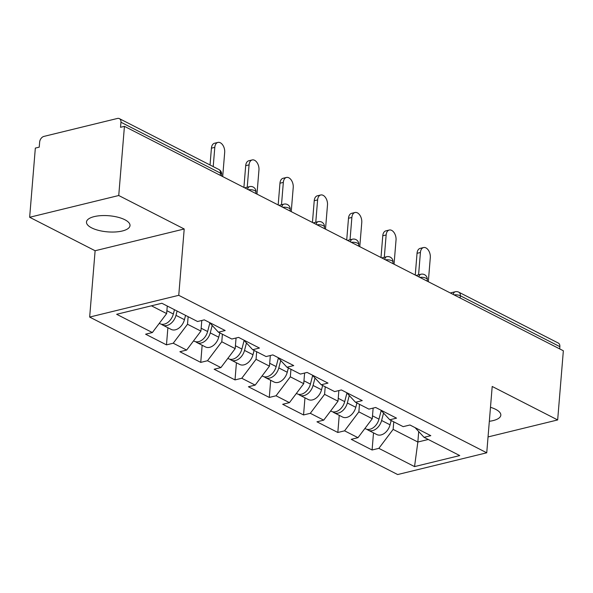 <?xml version="1.0" encoding="UTF-8"?>
<svg xmlns="http://www.w3.org/2000/svg" width="593" height="593" viewBox="0 0 593 593"><rect width="100%" height="100%" fill="white"/><g stroke="black" fill="none" stroke-linecap="round" stroke-linejoin="round"><path stroke-width="0.89" d="M490.485 407.309A21.837 8.087 4.7 0 1 495.689 409.348A21.837 8.087 4.7 0 1 500.826 415.196A21.837 8.087 4.7 0 1 489.336 421.282M91.626 227.86A21.837 8.087 4.7 0 1 86.482 222.012A21.837 8.087 4.7 0 1 101.077 215.637A21.837 8.087 4.7 0 1 124.871 219.744A21.837 8.087 4.7 0 1 130.008 225.592A21.837 8.087 4.7 0 1 115.42 231.967A21.837 8.087 4.7 0 1 91.626 227.86M89.662 317.07L397.651 474.548L486.742 452.793L178.752 295.314L89.662 317.07L95.117 250.743L184.208 228.987L118.741 195.512L29.65 217.268L95.117 250.743M29.65 217.268L35.335 148.094L39.234 147.146L39.649 142.09A5.115 3.536 -62.9 0 1 43.934 136.397L117.444 118.452A5.115 3.536 -62.9 0 1 119.386 118.637L218.899 169.516A5.115 3.536 -62.9 0 1 220.463 173.119L120.95 122.24L120.535 127.295L124.434 126.339L118.741 195.512M418.71 431.556L417.85 442.022L414.544 466.602L459.745 455.572L424.047 437.315L430.8 435.67L409.933 424.996L403.173 426.649L389.779 419.792L380.802 410.104M414.544 466.602L378.853 448.352L372.093 449.998L373.508 432.868M373.138 408.088L372.263 418.717L357.979 437.678L351.226 439.331L372.093 449.998M357.979 437.678L344.577 430.829L337.825 432.482L339.233 415.345M338.87 390.565L337.995 401.194L323.711 420.155L316.959 421.808L337.825 432.482M323.711 420.155L310.309 413.306L303.557 414.959L304.965 397.821M304.602 373.049L303.727 383.671L289.443 402.64L282.683 404.285L303.557 414.959M289.443 402.64L276.041 395.783L269.289 397.436L270.697 380.298M270.326 355.526L269.459 366.148L255.168 385.116L248.415 386.762L269.289 397.436M255.168 385.116L241.774 378.26L235.013 379.913L236.422 362.775M236.058 338.003L235.184 348.625L220.9 367.593L214.147 369.239L235.013 379.913M220.9 367.593L207.498 360.737L200.745 362.39L202.154 345.252M201.79 320.479L200.916 331.102L186.632 350.07L179.879 351.716L200.745 362.39M186.632 350.07L173.23 343.214L166.477 344.867L167.886 327.729M167.27 306.025L166.648 313.586L152.364 332.547L145.604 334.193L166.477 344.867M152.364 332.547L116.665 314.29L161.859 303.26L197.558 321.51L204.311 319.864L225.177 330.531L218.424 332.184L231.826 339.033L238.579 337.387L259.452 348.054L252.7 349.707L266.094 356.556L272.847 354.911L293.72 365.577L286.968 367.23L300.369 374.079L307.122 372.426L327.988 383.1L321.236 384.753L334.637 391.602L341.39 389.949L362.256 400.623L355.503 402.269L368.905 409.126L375.658 407.473L396.532 418.147L389.779 419.792M359.484 404.307L358.869 411.868L372.263 418.717M358.869 411.868L344.577 430.829M325.216 386.784L324.593 394.345L337.995 401.194M324.593 394.345L310.309 413.306M355.503 402.269L346.534 392.581M290.948 369.261L290.325 376.822L303.727 383.671M290.325 376.822L276.041 395.783M321.236 384.753L312.259 375.058M256.68 351.738L256.057 359.299L269.459 366.148M256.057 359.299L241.774 378.26M286.968 367.23L277.991 357.535M222.405 334.215L221.789 341.776L235.184 348.625M221.789 341.776L207.498 360.737M252.7 349.707L243.723 340.011M188.137 316.692L187.514 324.252L200.916 331.102M187.514 324.252L173.23 343.214M218.424 332.184L209.455 322.488M120.95 122.24A5.115 3.536 -62.9 0 0 119.386 118.637M151.43 305.803L166.648 313.586M488.046 436.937L557.665 419.94L563.35 350.767L124.434 126.339M559.866 346.66L460.353 295.781A5.115 3.536 117.1 0 0 458.789 292.179L558.302 343.058A5.115 3.536 117.1 0 1 559.866 346.66L559.688 348.892M557.665 419.94L492.197 386.466L486.742 452.793M184.208 228.987L178.752 295.314M393.759 421.831L393.137 429.391L417.85 442.022L428.272 439.48M393.137 429.391L378.853 448.352M424.047 437.315L415.07 427.627M222.694 176.588L224.688 152.401A7.679 4.766 76.3 0 0 217.92 142.416A7.679 4.766 76.3 0 0 214.799 147.346L211.419 148.176A7.679 4.766 -103.7 0 1 214.547 143.239L217.92 142.416M210.041 164.987L211.419 148.176M213.213 166.611L214.799 147.346M185.35 152.364A7.679 4.766 76.3 0 0 183.059 151.193M161.474 324.223A11.26 7.776 -62.9 0 0 162.704 325.075A11.26 7.776 -62.9 0 0 175.988 315.357L177.107 311.051M162.704 325.075L171.162 329.404A11.26 7.776 -62.9 0 0 184.445 319.679L185.565 315.38M159.295 323.341L160.066 323.734A11.26 7.776 -62.9 0 0 173.349 314.008L174.468 309.709M256.969 194.111L258.956 169.924A7.679 4.766 76.3 0 0 252.188 159.94A7.679 4.766 76.3 0 0 249.067 164.869L245.695 165.692A7.679 4.766 -103.7 0 1 248.815 160.762L252.188 159.94M243.908 187.432L245.695 165.692M247.229 187.21L249.067 164.869M291.237 211.627L293.224 187.447A7.679 4.766 76.3 0 0 286.463 177.463A7.679 4.766 76.3 0 0 283.335 182.392L279.963 183.215A7.679 4.766 -103.7 0 1 283.083 178.285L286.463 177.463M278.176 204.956L279.963 183.215M281.505 204.733L283.335 182.392M325.505 229.15L327.492 204.97A7.679 4.766 76.3 0 0 320.731 194.986A7.679 4.766 76.3 0 0 317.611 199.915L314.231 200.738A7.679 4.766 -103.7 0 1 317.351 195.809L320.731 194.986M312.444 222.471L314.231 200.738M315.772 222.256L317.611 199.915M359.773 246.673L361.767 222.494A7.679 4.766 76.3 0 0 354.999 212.509A7.679 4.766 76.3 0 0 351.879 217.438L348.499 218.261A7.679 4.766 -103.7 0 1 351.627 213.332L354.999 212.509M346.712 239.995L348.499 218.261M350.04 239.78L351.879 217.438M394.048 264.196L396.035 240.017A7.679 4.766 76.3 0 0 389.267 230.032A7.679 4.766 76.3 0 0 386.147 234.961L382.774 235.784A7.679 4.766 -103.7 0 1 385.895 230.855L389.267 230.032M380.988 257.518L382.774 235.784M384.308 257.295L386.147 234.961M222.812 176.647A7.679 4.766 76.3 0 0 222.738 176.077M195.749 341.746A11.26 7.776 -62.9 0 0 196.972 342.598A11.26 7.776 -62.9 0 0 210.256 332.881L212.19 325.446M196.972 342.598L205.43 346.927A11.26 7.776 -62.9 0 0 218.713 337.202L219.833 332.903M193.57 340.864L194.334 341.257A11.26 7.776 -62.9 0 0 207.624 331.531L209.855 322.926M257.088 194.17A7.679 4.766 76.3 0 0 257.006 193.6M230.017 359.269A11.26 7.776 -62.9 0 0 231.24 360.121A11.26 7.776 -62.9 0 0 244.524 350.404L246.458 342.969M231.24 360.121L239.698 364.45A11.26 7.776 -62.9 0 0 252.981 354.725L254.1 350.426M227.838 358.38L228.609 358.772A11.26 7.776 -62.9 0 0 241.892 349.055L244.123 340.449M291.356 211.694A7.679 4.766 76.3 0 0 291.274 211.123M264.285 376.792A11.26 7.776 -62.9 0 0 265.508 377.645A11.26 7.776 -62.9 0 0 278.799 367.927L280.726 360.492M265.508 377.645L273.966 381.974A11.26 7.776 -62.9 0 0 287.257 372.248L288.376 367.949M262.106 375.903L262.877 376.296A11.26 7.776 -62.9 0 0 276.16 366.578L278.399 357.972M325.624 229.217A7.679 4.766 76.3 0 0 325.55 228.646M298.553 394.308A11.26 7.776 -62.9 0 0 299.784 395.168A11.26 7.776 -62.9 0 0 313.067 385.45L315.002 378.015M299.784 395.168L308.241 399.497A11.26 7.776 -62.9 0 0 321.525 389.771L322.644 385.472M296.374 393.426L297.145 393.819A11.26 7.776 -62.9 0 0 310.428 384.101L312.667 375.495M359.892 246.74A7.679 4.766 76.3 0 0 359.818 246.169M332.829 411.831A11.26 7.776 -62.9 0 0 334.052 412.691A11.26 7.776 -62.9 0 0 347.335 402.973L349.27 395.538M334.052 412.691L342.509 417.012A11.26 7.776 -62.9 0 0 355.793 407.295L356.912 402.988M330.649 410.949L331.413 411.342A11.26 7.776 -62.9 0 0 344.703 401.624L346.935 393.018M428.316 281.719L430.303 257.54A7.679 4.766 76.3 0 0 423.543 247.555A7.679 4.766 76.3 0 0 420.415 252.485L417.042 253.307A7.679 4.766 -103.7 0 1 420.163 248.378L423.543 247.555M415.256 275.041L417.042 253.307M418.584 274.818L420.415 252.485M394.167 264.256A7.679 4.766 76.3 0 0 394.086 263.692M367.097 429.354A11.26 7.776 -62.9 0 0 368.32 430.214A11.26 7.776 -62.9 0 0 381.61 420.496L383.538 413.062M368.32 430.214L376.777 434.536A11.26 7.776 -62.9 0 0 390.061 424.818L391.18 420.511M364.917 428.472L365.688 428.865A11.26 7.776 -62.9 0 0 378.971 419.147L381.203 410.541M220.285 175.35L220.463 173.119A5.115 1.898 4.7 0 1 221.671 174.49A5.115 5.115 0 0 0 218.899 169.516M454.06 294.884A5.115 1.898 -175.3 0 1 460.353 295.781L460.168 298.012M244.687 187.833L249.623 186.625A5.115 3.18 76.3 0 0 247.622 189.33M255.813 193.518L255.939 192.013A5.115 1.898 4.7 0 0 254.738 190.642A5.115 1.898 -175.3 0 0 248.437 189.745M278.955 205.356L283.891 204.148A5.115 3.18 76.3 0 0 281.89 206.853M290.088 211.041L290.207 209.537A5.115 1.898 4.7 0 0 289.006 208.165A5.115 1.898 -175.3 0 0 282.713 207.268M313.23 222.872L318.167 221.671A5.115 3.18 76.3 0 0 316.158 224.376M324.356 228.564L324.482 227.06A5.115 1.898 4.7 0 0 323.274 225.688A5.115 1.898 -175.3 0 0 316.981 224.791M347.498 240.395L352.435 239.194A5.115 3.18 76.3 0 0 350.426 241.9M358.624 246.088L358.75 244.583A5.115 1.898 4.7 0 0 357.542 243.212A5.115 1.898 -175.3 0 0 351.249 242.315M381.766 257.918L386.703 256.717A5.115 3.18 76.3 0 0 384.701 259.423M392.892 263.611L393.018 262.106A5.115 1.898 4.7 0 0 391.817 260.735A5.115 1.898 -175.3 0 0 385.517 259.838M416.034 275.441L420.978 274.24A5.115 3.18 76.3 0 0 418.969 276.938M427.168 281.134L427.286 279.629A5.115 1.898 4.7 0 0 426.085 278.258A5.115 1.898 -175.3 0 0 419.792 277.361M450.309 292.964L455.246 291.763A5.115 3.18 76.3 0 0 453.237 294.462M175.988 315.357L184.445 319.679M166.885 310.702L173.349 314.008M210.256 332.881L218.713 337.202M201.153 328.226L207.624 331.531M244.524 350.404L252.981 354.725M235.421 345.749L241.892 349.055M278.799 367.927L287.257 372.248M269.696 363.272L276.16 366.578M313.067 385.45L321.525 389.771M303.964 380.795L310.428 384.101M347.335 402.973L355.793 407.295M338.232 398.318L344.703 401.624M381.61 420.496L390.061 424.818M372.5 415.841L378.971 419.147M221.545 175.995L221.671 174.49M255.939 192.013A5.115 5.115 0 0 0 249.623 186.625M290.207 209.537A5.115 5.115 0 0 0 283.891 204.148M324.482 227.06A5.115 5.115 0 0 0 318.167 221.671M358.75 244.583A5.115 5.115 0 0 0 352.435 239.194M393.018 262.106A5.115 5.115 0 0 0 386.703 256.717M427.286 279.629A5.115 5.115 0 0 0 420.978 274.24M458.789 292.179A5.115 5.115 0 0 0 455.246 291.763"/></g></svg>
